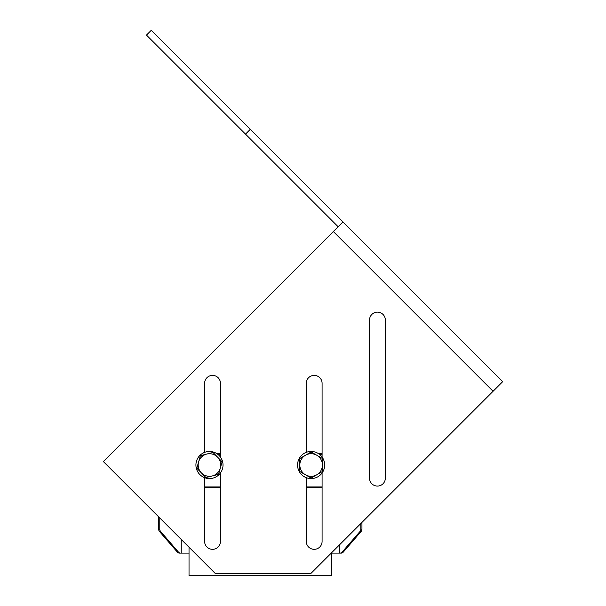 <?xml version="1.0" encoding="UTF-8"?>
<svg xmlns="http://www.w3.org/2000/svg" width="606" height="606" viewBox="0 0 606 606"><rect width="100%" height="100%" fill="white"/><g stroke="black" fill="none" stroke-linecap="round" stroke-linejoin="round"><path stroke-width="0.91" d="M493.072 391.279L502.654 381.697L342.928 221.97L333.345 231.553L493.072 391.279L310.984 573.367L215.153 573.367L103.346 461.56L333.345 231.553M306.272 452.356L306.272 383.303A7.908 7.908 0 0 1 314.181 375.394A7.908 7.908 0 0 1 322.089 383.303L322.089 457.053M322.089 472.983L322.089 541.423A7.908 7.908 0 0 1 314.181 549.324A7.908 7.908 0 0 1 306.272 541.423L306.272 477.672M385.34 320.051L385.34 478.172A7.908 7.908 0 0 1 377.432 486.073A7.908 7.908 0 0 1 369.524 478.172L369.524 320.051A7.908 7.908 0 0 1 377.432 312.143A7.908 7.908 0 0 1 385.34 320.051M220.44 472.983L220.44 541.423A7.908 7.908 0 0 1 212.532 549.324A7.908 7.908 0 0 1 204.623 541.423L204.623 477.672M204.623 452.356L204.623 383.303A7.908 7.908 0 0 1 212.532 375.394A7.908 7.908 0 0 1 220.44 383.303L220.44 457.053M342.928 221.97L151.258 30.3L146.47 35.095L338.14 226.765M250.293 129.328L245.498 134.123M201.381 472.892L196.829 468.226L198.601 461.946A11.294 11.294 0 0 0 212.251 475.96L205.926 477.566L201.381 472.892M200.374 455.674L206.699 454.068A11.294 11.294 0 0 0 198.601 461.946L200.374 455.674M213.017 452.462L217.562 457.136A11.294 11.294 0 0 0 206.699 454.068L213.017 452.462M220.342 468.082L218.569 474.362L212.251 475.96A11.294 11.294 0 0 0 217.562 457.136L222.114 461.81L220.342 468.082M305.477 474.793L299.826 471.536L299.826 465.014A11.294 11.294 0 0 0 316.771 474.793L311.12 478.058L305.477 474.793M299.826 458.492L305.477 455.235A11.294 11.294 0 0 0 299.826 465.014L299.826 458.492M311.12 451.978L316.771 455.235A11.294 11.294 0 0 0 305.477 455.235L311.12 451.978M322.415 465.014L322.415 471.536L316.771 474.793A11.294 11.294 0 0 0 316.771 455.235L322.415 458.492L322.415 465.014M198.2 457.492A13.552 13.552 0 0 0 208.593 478.543A13.552 13.552 0 0 0 221.622 459.015A13.552 13.552 0 0 0 198.2 457.492M300.068 457.166A13.552 13.552 0 0 0 309.848 478.513A13.552 13.552 0 0 0 323.445 459.371A13.552 13.552 0 0 0 300.068 457.166M217.895 454.402L220.44 454.402M319.544 454.402L322.089 454.402M322.089 453.72L318.612 453.72M220.44 453.72L216.963 453.72M322.089 486.929L306.272 486.929M220.44 486.929L204.623 486.929M204.623 487.603L220.44 487.603M306.272 487.603L322.089 487.603M361.949 529.121L360.812 529.121A3.386 2.932 90 0 1 359.956 531.515L342.11 552.119A3.386 2.932 90 0 1 340.042 553.111L341.17 553.111A3.386 2.932 -90 0 0 343.246 552.119L361.085 531.515A3.386 2.932 -90 0 0 361.949 529.121L361.949 522.41M331.565 553.111L340.042 553.111M180.558 553.111A3.386 2.932 -90 0 1 178.482 552.119L160.635 531.515A3.386 2.932 -90 0 1 159.779 529.121L158.651 529.121A3.386 2.932 90 0 0 159.507 531.515L177.353 552.119A3.386 2.932 90 0 0 179.429 553.111L189.027 553.111M158.651 529.121L158.651 516.865M360.812 529.121L360.812 523.539M339.36 553.111L339.36 544.999M159.779 529.121L159.779 517.994M181.239 553.111L181.239 539.454M339.958 553.111L341.17 553.111M189.027 547.248L189.027 575.7L331.565 575.7L331.565 552.786M343.246 552.119L342.11 552.119M178.482 552.119L177.353 552.119M359.956 531.515L361.085 531.515M159.507 531.515L160.635 531.515"/></g></svg>

